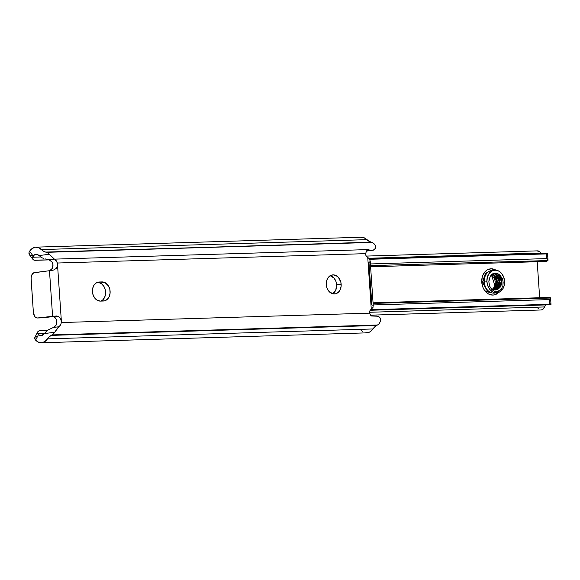 <?xml version="1.0" encoding="UTF-8"?>
<svg xmlns="http://www.w3.org/2000/svg" width="580" height="580" viewBox="0 0 580 580"><rect width="100%" height="100%" fill="white"/><g stroke="black" fill="none" stroke-linecap="round" stroke-linejoin="round"><path stroke-width="0.87" d="M341.156 284.207A9.585 7.431 -97.2 0 1 334.906 293.944A9.585 7.431 -97.2 0 1 326.279 284.657L327.091 288.296L328.918 291.349L332.906 293.85L335.805 293.755L338.387 292.248L340.264 289.55L341.134 286.078L340.88 282.344L338.517 277.515L335.958 275.522L333.065 274.876L330.267 275.696L327.997 277.834L326.591 280.988L326.279 284.657A9.585 7.431 -97.2 0 1 332.521 274.92A9.585 7.431 -97.2 0 1 341.156 284.207L336.646 284.773L341.156 284.207M332.601 293.77A9.585 7.431 82.8 0 0 336.646 284.773L335.755 290.116L332.652 293.741M92.438 291.776A9.585 7.431 -97.2 0 1 98.68 282.039A9.585 7.431 -97.2 0 1 99.224 281.996L96.432 282.815L94.156 284.954L92.757 288.108L92.438 291.776L93.257 295.416L95.076 298.468L97.636 300.462L100.528 301.107L104.755 300.795L107.343 299.287L109.214 296.583L110.091 293.11L109.837 289.384L108.489 285.969L104.915 282.554L99.224 281.996L102.015 281.916A9.585 7.431 -97.2 0 1 110.077 290.892A9.585 7.431 -97.2 0 1 103.863 300.976A9.585 7.431 -97.2 0 1 103.32 301.02L100.528 301.107A9.585 7.431 -97.2 0 1 92.438 291.776M42.673 317.818A5.988 3.777 -91.7 0 0 42.898 317.818L37.323 317.992A5.988 3.777 88.3 0 0 37.548 317.97L43.123 317.804L37.548 317.97L52.845 316.296L54.752 317.34L56.18 319.297L56.876 323.103A5.988 4.64 82.8 0 0 51.823 316.18L52.57 316.086L49.481 270.708L33.727 272.803L31.915 274.681L31.095 277.863L33.379 312.475L34.771 316.557L36.076 317.702L37.548 317.97L56.681 315.984L59.53 317.245L60.501 318.442L61.386 321.443L57.478 264.125A5.988 4.64 -97.2 0 0 57.326 263.03L365.625 253.649L366.089 255.86L367.742 257.426L371.28 309.263L369.837 310.916L369.677 313.149L61.378 322.538A5.988 4.64 82.8 0 0 61.386 321.443L57.478 264.125A5.988 4.64 82.8 0 0 57.326 263.03L365.625 253.649A11.984 7.554 -91.7 0 0 365.618 253.547L366.64 250.777L373.353 250.161L375.188 248.719L375.623 247.638L375.325 245.318L373.817 243.469A11.984 7.554 -91.7 0 0 371.824 242.433L45.508 252.075A17.973 11.332 88.3 0 1 41.441 249.567L366.864 239.656A15.515 9.78 -91.7 0 0 361.376 237.235L35.953 247.145A15.515 9.78 88.3 0 0 29.558 251.285L29.015 252.575L29.558 251.285L33.14 256.005L32.545 257.237L40.68 256.991L32.545 257.237A5.988 3.48 -37.1 0 0 32.915 259.354A5.988 3.48 -37.1 0 0 35.322 260.297L49.14 259.876L33.995 260.108L32.531 258.506L32.545 257.237L34.495 254.823L36.025 254.337L37.591 254.591L39.048 255.562L49.365 254.272L47.944 253.054L43.406 251.133L38.454 247.58L35.257 247.203L32.183 248.487L29.558 251.285L33.14 256.005A8.33 5.249 88.3 0 1 36.17 254.33A8.33 5.249 88.3 0 1 39.048 255.562L41.97 257.759L39.048 255.562L49.365 254.272L54.346 259.079L49.365 254.272A11.984 7.554 88.3 0 0 46.4 252.336L370.932 242.172L363.877 237.669L360.68 237.292M41.303 342.765L366.727 332.855A15.515 9.78 -91.7 0 0 372.947 328.962L47.531 338.872A17.973 11.332 88.3 0 1 51.192 335.385L52.026 334.914L377.45 325.003A11.984 7.554 -91.7 0 0 379.269 323.481L380.495 321.269L380.473 318.724L379.893 317.608L377.863 316.216L371.091 315.991L369.685 313.251A11.984 7.554 -91.7 0 0 369.677 313.149L61.378 322.538L60.61 324.952L57.616 327.968L54.679 332.275L44.37 333.565L41.564 335.53L39.991 335.436L38.498 334.602L35.619 340.141L38.577 342.243L41.767 342.736L44.863 341.569L49.249 336.842L53.447 333.819L54.679 332.275A11.984 7.554 88.3 0 1 52.026 334.914L377.45 325.003L376.608 325.481A17.973 11.332 -91.7 0 0 372.947 328.962L47.531 338.872A15.515 9.78 88.3 0 1 41.303 342.765A15.515 9.78 88.3 0 1 35.619 340.141L38.498 334.602L37.751 333.58L44.501 333.377L37.751 333.58L37.577 332.463L38.824 330.962M35.953 247.145A15.515 9.78 88.3 0 1 41.441 249.567L366.864 239.656A17.973 11.332 -91.7 0 0 370.932 242.172L46.4 252.336L371.824 242.433A11.984 7.554 -91.7 0 1 373.817 243.469L375.325 245.318L375.623 247.638L374.404 249.588L372.128 250.379L366.328 251.031L372.128 250.379L367.481 250.524M56.303 260.804L57.224 262.638L54.904 259.434L56.303 260.804M32.915 259.354L29.384 254.692A5.988 3.48 142.9 0 1 29.015 252.575L29.5 254.83L31.791 255.628M43.464 258.397L41.97 257.759L43.464 258.397M45.008 258.839L48.85 259.767L54.346 259.079L48.85 259.767L45.008 258.839M53.708 259.159L368.989 249.56L53.708 259.159M49.38 259.97L52.251 262.232L52.983 264.9L52.156 268.54L49.728 270.628M330.02 275.587L334.007 278.081L335.827 281.133L336.646 284.773A9.585 7.431 82.8 0 0 330.325 275.66M97.056 282.496L98.97 282.619L101.746 283.961L103.979 286.535L105.328 289.949L105.582 293.676L104.704 297.156L102.834 299.853L100.985 301.092A9.585 7.431 82.8 0 0 105.415 290.377A9.585 7.431 82.8 0 0 97.505 282.482L102.015 281.916L97.056 282.496M37.279 336.19L35.105 337.031L34.909 339.046A5.988 3.088 27.5 0 1 34.909 337.313L37.751 331.847A5.988 3.088 -152.5 0 0 37.751 333.58L38.498 334.602A8.33 5.249 88.3 0 0 41.086 335.581A8.33 5.249 88.3 0 0 44.37 333.565L46.929 330.774L44.37 333.565L54.679 332.275L58.964 326.743L53.461 327.432L48.328 329.832L53.461 327.432L55.992 325.365L56.876 323.103L55.673 325.764L53.976 327.149M48.3 329.846L46.929 330.774M40.122 330.723L47.292 330.506L40.122 330.723A5.988 3.088 -152.5 0 0 37.751 331.847M51.192 335.385L376.608 325.481L51.192 335.385M361.043 330.238L362.464 331.477M365.581 332.789L368.771 332.449L370.286 331.658L374.673 326.939L377.45 325.003A11.984 7.554 -91.7 0 0 379.269 323.481L380.495 321.269L380.473 318.724L378.994 316.745L376.608 316.056L371.091 315.991L369.685 313.251A11.984 7.554 -91.7 0 0 369.677 313.149L369.634 312.417A2.994 2.32 -97.2 0 1 370.62 309.8L373.049 307.306L371.28 309.263L367.742 257.426L367.01 256.933A2.994 2.32 -97.2 0 1 365.675 254.381L365.625 253.649A11.984 7.554 -91.7 0 0 365.618 253.547L366.64 250.777M34.909 339.046L35.619 340.141M369.482 258.89L367.742 257.426L369.482 258.89M373.136 305.385L373.049 307.306L373.136 305.385L371.845 304.848L368.96 262.501L370.149 261.544L369.779 259.376L370.149 261.544M367.56 250.973L372.128 250.379M51.228 270.505L53.534 270.055L56.195 268.46L57.007 267.184L57.478 264.125L57.007 267.184L56.195 268.46L53.534 270.055L49.481 270.708L52.57 316.086L58.21 316.412L60.501 318.442L61.386 321.421A5.988 4.64 -97.2 0 1 61.378 322.538L60.61 324.952L58.964 326.743L53.461 327.432M50.627 270.577L34.452 272.593A5.988 3.777 88.3 0 0 31.102 279.038L33.379 312.475A5.988 3.777 88.3 0 0 37.323 317.992M49.401 270.715A5.988 4.64 82.8 0 0 52.816 263.603L51.75 261.58L48.85 259.767M42.383 317.782L53.469 316.506L43.123 317.804A5.988 3.777 -91.7 0 1 42.898 317.818M494.334 270.171A11.382 8.823 -97.2 0 1 504.586 281.199L503.614 276.877L501.453 273.252L498.416 270.882L494.979 270.12L491.659 271.085L488.962 273.637L487.294 277.37L486.917 281.735L484.293 282.061L486.917 281.735A11.382 8.823 -97.2 0 1 494.334 270.171L491.702 270.505A11.382 8.823 82.8 0 0 484.293 282.061L481.77 282.25A13.18 10.215 -97.2 0 1 495.951 270.157L491.1 268.801L487.251 269.918L485.569 271.186L482.995 274.898L482.205 277.196L481.77 282.25L482.886 287.252L483.988 289.493L487.055 293.031L488.911 294.19L492.891 295.075L494.87 294.763L498.742 292.371A13.18 10.215 -97.2 0 1 488.157 293.785A13.18 10.215 -97.2 0 1 481.77 282.25L484.293 282.061A11.382 8.823 82.8 0 0 494.407 293.103M492.877 289.406L495.045 285.07L495.182 281.314L494.435 278.523L491.753 274.978A8.388 6.503 82.8 0 0 491.485 274.804L494.653 279.082L495.24 281.808L495.132 284.613L494.334 287.216L492.935 289.34M491.477 288.68L490.361 287.695M490.477 287.818L491.862 288.949L498.749 288.702L501.888 281.314C501.707 278.146 500.584 275.754 498.51 274.13L500.112 275.268L496.038 273.151L492.362 274.057L490.484 276.102L489.092 279.509L488.838 281.757L489.701 286.259L492.094 289.833L495.443 291.711L492.094 289.833L489.701 286.259L488.838 281.757L489.832 277.457A8.388 6.503 -97.2 0 1 494.711 273.144A8.388 6.503 -97.2 0 1 498.51 274.13L500.917 277.138L501.888 281.314L501.323 281.387L498.184 288.767L495.603 289.927L497.437 289.268L499.51 287.419L500.91 284.591L501.323 281.387L501.888 281.314L501.475 284.526L500.076 287.346L497.995 289.202L495.385 289.942L492.398 289.253M495.885 289.906L495.385 289.942M495.748 289.485L494.747 289.927L496.495 288.985L499.634 281.597L499.221 284.809L497.821 287.629L495.748 289.485M499.068 281.67L499.634 281.597L499.068 281.67L498.503 278.487L497.024 275.754L494.965 274.028L493.391 273.492L495.697 274.478L499.068 281.67L498.655 284.874L497.256 287.702L494.457 289.899L495.929 289.058L499.068 281.67M492.927 289.833L495.001 287.985L496.4 285.157L496.813 281.952L497.379 281.88L496.966 285.092L495.566 287.912L493.493 289.768M493.116 273.368L495.53 273.956L497.589 275.681L499.061 278.422L499.634 281.597L496.262 274.412L493.674 273.383M493.573 289.717L494.24 289.268L497.379 281.88L494.008 274.695L492.558 273.927L495.334 275.964L496.806 278.704L497.379 281.88L496.813 281.952L496.248 278.77L494.769 276.036L492.289 274.108L493.442 274.768L496.813 281.952L493.275 289.623M494.53 273.173L497.952 274.195L501.323 281.387L499.858 276.29L497.408 273.847L494.399 273.18M486.917 281.735L487.889 286.056L490.057 289.681L493.087 292.052L496.524 292.813L499.844 291.841L502.548 289.297L504.209 285.556L504.586 281.199A11.382 8.823 -97.2 0 1 497.169 292.762A11.382 8.823 -97.2 0 1 486.917 281.735M500.112 275.268L502.454 278.849L503.041 281.053L502.933 285.57L501.243 289.435L496.937 291.733L501.243 289.435L502.933 285.57L503.164 282.192L502.454 278.849L500.112 275.268M499.59 290.812L497.031 291.718L498.553 291.334L501.243 289.435M537.203 261.732L539.661 297.743L537.203 261.732M545.86 304.921A8.33 5.249 -91.7 0 0 544.591 306.943L369.627 312.272L544.591 306.943A7.25 4.567 -91.7 0 1 541.017 309.981L370.257 315.179M550.543 297.895L373.099 303.42L550.594 298.019L550.362 299.157L549.579 299.584L373.201 304.957L549.579 299.584L549.869 304.268L370.714 309.72L549.869 304.268L551 304.761L370.185 310.271L551 304.761L550.275 303.789M548.433 297.475L549.891 297.598A14.319 9.026 -91.7 0 0 548.513 297.475L373.056 302.818M547.868 260.565L370.519 265.611L547.868 260.565M542.561 261.051L544.99 261.493A14.319 9.026 -91.7 0 0 547.389 260.891L544.99 261.493L370.598 266.8M547.52 253.576L548.013 260.217L547.621 258.992L546.788 258.586L546.433 253.91L547.498 253.46L369.467 258.876L547.498 253.46L546.433 253.91L369.736 259.289L546.433 253.91L546.788 258.586L370.402 263.951L546.788 258.586L547.621 258.992L547.991 260.384M366.212 256.084L537.529 250.864A7.25 4.567 -91.7 0 1 540.915 253.025L368.844 258.267L540.915 253.025A8.33 5.249 -91.7 0 0 541.358 253.649M540.915 253.025L539.777 251.706L537.058 250.923M537.355 307.342L538.414 308.814M541.082 309.974L542.445 309.568L544.591 306.943M551 304.66L550.594 298.011L550.362 299.157L549.579 299.584L549.869 304.268L551 304.761M549.891 297.598L550.413 297.779M491.84 270.483A11.382 8.823 82.8 0 0 484.293 282.061A11.382 8.823 82.8 0 0 494.544 293.089L497.169 292.762M488.063 272.085L485.736 273.347L482.712 282.344L487.7 291.087L489.882 292.074L487.7 291.087L482.712 282.344L485.736 273.347L488.063 272.085M495.443 291.711L496.835 291.747M490.187 292.24L487.417 291.124L482.429 282.373L485.453 273.383L488.128 272.027L485.453 273.383L482.429 282.373L487.417 291.124L490.187 292.24M485.59 291.66L490.687 292.487M497.328 281.887L496.705 278.407M490.724 292.501L485.192 291.204M370.2 260.891L373.266 305.921M494.907 285.621L491.412 274.876"/></g></svg>
